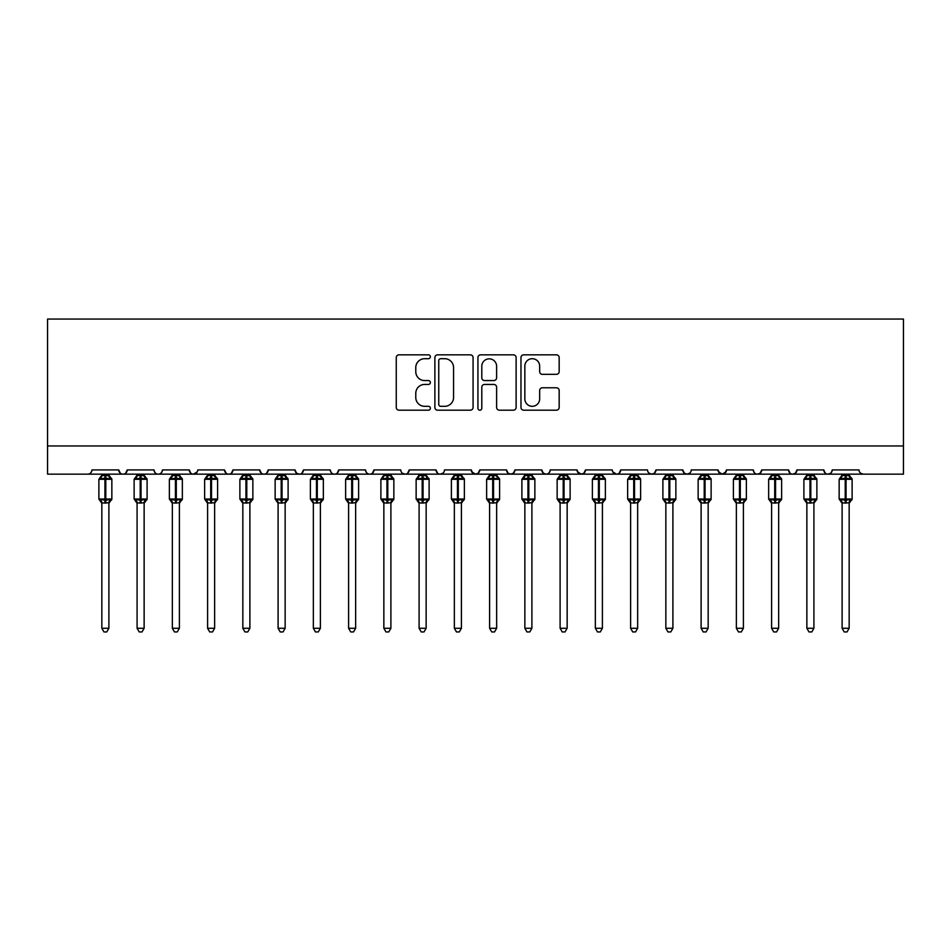 <?xml version="1.0" encoding="UTF-8"?>
<svg xmlns="http://www.w3.org/2000/svg" width="951" height="951" viewBox="0 0 951 951"><rect width="100%" height="100%" fill="white"/><g stroke="black" fill="none" stroke-linecap="round" stroke-linejoin="round"><path stroke-width="1.43" d="M430.375 356.768A1.938 1.938 0 0 0 428.437 354.83L399.028 354.83A2.77 2.77 0 0 0 396.258 357.6L396.258 407.42A2.77 2.77 0 0 0 399.028 410.19L428.437 410.19A1.938 1.938 0 0 0 430.375 408.252A1.938 1.938 0 0 0 428.437 406.315L424.633 406.315A8.856 8.856 0 0 1 415.777 397.459L415.777 393.298A8.856 8.856 0 0 1 424.633 384.442L428.437 384.442A1.938 1.938 0 0 0 430.375 382.504A1.938 1.938 0 0 0 428.437 380.566L424.633 380.566A8.856 8.856 0 0 1 415.777 371.71L415.777 367.561A8.856 8.856 0 0 1 424.633 358.705L428.437 358.705A1.938 1.938 0 0 0 430.375 356.768M556.394 374.337A2.77 2.77 0 0 0 559.164 371.568L559.164 357.6A2.77 2.77 0 0 0 556.394 354.83L523.739 354.83A2.77 2.77 0 0 0 520.97 357.6L520.97 407.42A2.77 2.77 0 0 0 523.739 410.19L556.394 410.19A2.77 2.77 0 0 0 559.164 407.42L559.164 390.54A2.77 2.77 0 0 0 556.394 387.77L542.415 387.77A2.77 2.77 0 0 0 539.657 390.54L539.657 398.909A7.406 7.406 0 0 1 532.251 406.315A7.406 7.406 0 0 1 524.845 398.909L524.845 366.111A7.406 7.406 0 0 1 532.251 358.705A7.406 7.406 0 0 1 539.657 366.111L539.657 371.568A2.77 2.77 0 0 0 542.415 374.337L556.394 374.337M47.55 445.96L903.45 445.96L903.45 319.06L47.55 319.06L47.55 474.157L87.742 474.157C89.976 474.24 91.391 472.825 91.962 469.925L118.756 469.925L120.302 473.206M473.075 357.6A2.77 2.77 0 0 0 470.305 354.83L437.65 354.83A2.77 2.77 0 0 0 434.88 357.6L434.88 407.42A2.77 2.77 0 0 0 437.65 410.19L470.305 410.19A2.77 2.77 0 0 0 473.075 407.42L473.075 357.6M480.695 354.83L513.35 354.83A2.77 2.77 0 0 1 516.12 357.6L516.12 407.42A2.77 2.77 0 0 1 513.35 410.19L499.37 410.19A2.77 2.77 0 0 1 496.612 407.42L496.612 387.212A2.77 2.77 0 0 0 493.842 384.442L484.57 384.442A2.77 2.77 0 0 0 481.8 387.212L481.8 408.252A1.938 1.938 0 0 1 479.863 410.19A1.938 1.938 0 0 1 477.925 408.252L477.925 357.6A2.77 2.77 0 0 1 480.695 354.83M87.742 474.157C89.976 474.24 91.391 472.825 91.962 469.925A4.232 4.232 0 0 1 87.742 474.157L122.988 474.157C120.741 474.24 119.339 472.825 118.756 469.925A4.232 4.232 0 0 0 122.988 474.157A4.232 4.232 0 0 0 127.22 469.925L154.014 469.925A4.232 4.232 0 0 0 158.235 474.157A4.232 4.232 0 0 0 162.466 469.925L189.261 469.925A4.232 4.232 0 0 0 193.493 474.157A4.232 4.232 0 0 0 197.725 469.925L224.507 469.925A4.232 4.232 0 0 0 228.739 474.157A4.232 4.232 0 0 0 232.971 469.925L259.766 469.925A4.232 4.232 0 0 0 263.998 474.157A4.232 4.232 0 0 0 268.218 469.925L295.012 469.925A4.232 4.232 0 0 0 299.244 474.157A4.232 4.232 0 0 0 303.476 469.925L330.27 469.925A4.232 4.232 0 0 0 334.49 474.157A4.232 4.232 0 0 0 338.722 469.925L365.517 469.925A4.232 4.232 0 0 0 369.749 474.157A4.232 4.232 0 0 0 373.981 469.925L400.763 469.925A4.232 4.232 0 0 0 404.995 474.157A4.232 4.232 0 0 0 409.227 469.925L436.022 469.925A4.232 4.232 0 0 0 440.254 474.157A4.232 4.232 0 0 0 444.474 469.925L471.268 469.925A4.232 4.232 0 0 0 475.5 474.157A4.232 4.232 0 0 0 479.732 469.925L506.526 469.925A4.232 4.232 0 0 0 510.746 474.157A4.232 4.232 0 0 0 514.978 469.925L541.773 469.925A4.232 4.232 0 0 0 546.005 474.157A4.232 4.232 0 0 0 550.237 469.925L577.019 469.925A4.232 4.232 0 0 0 581.251 474.157A4.232 4.232 0 0 0 585.483 469.925L612.278 469.925A4.232 4.232 0 0 0 616.51 474.157A4.232 4.232 0 0 0 620.73 469.925L647.524 469.925A4.232 4.232 0 0 0 651.756 474.157A4.232 4.232 0 0 0 655.988 469.925L682.782 469.925A4.232 4.232 0 0 0 687.002 474.157A4.232 4.232 0 0 0 691.234 469.925L718.029 469.925A4.232 4.232 0 0 0 722.261 474.157A4.232 4.232 0 0 0 726.493 469.925L753.275 469.925A4.232 4.232 0 0 0 757.507 474.157A4.232 4.232 0 0 0 761.739 469.925L788.534 469.925A4.232 4.232 0 0 0 792.765 474.157A4.232 4.232 0 0 0 796.986 469.925L823.78 469.925A4.232 4.232 0 0 0 828.012 474.157A4.232 4.232 0 0 0 832.244 469.925L859.038 469.925A4.232 4.232 0 0 0 863.258 474.157L860.536 473.17M832.244 469.925L831.459 472.385M125.675 473.206L127.22 469.925C126.638 472.825 125.235 474.24 122.988 474.157L828.012 474.157C825.765 474.24 824.362 472.825 823.78 469.925L825.325 473.206M796.986 469.925L795.44 473.206M795.488 473.17L792.765 474.157C790.519 474.24 789.104 472.825 788.534 469.925L790.079 473.206M761.739 469.925L760.194 473.206L757.507 474.157C755.26 474.24 753.858 472.825 753.275 469.925L754.072 472.385M726.493 469.925L724.947 473.206M718.029 469.925L719.574 473.206M682.782 469.925L684.328 473.206L687.002 474.157L689.737 473.17M655.988 469.925L654.443 473.206L651.756 474.157L649.034 473.17M612.729 471.839L616.51 474.157C618.744 474.24 620.159 472.825 620.73 469.925L619.184 473.206M585.483 469.925L583.938 473.206M577.019 469.925L578.565 473.206M541.773 469.925L543.318 473.206M514.978 469.925L513.433 473.206M506.526 469.925L508.072 473.206M479.732 469.925L478.187 473.206M471.268 469.925L472.813 473.206M442.976 473.17L440.254 474.157C438.007 474.24 436.592 472.825 436.022 469.925L437.567 473.206M402.273 473.17L404.995 474.157C407.242 474.24 408.657 472.825 409.227 469.925L407.682 473.206M365.517 469.925C366.087 472.825 367.502 474.24 369.749 474.157C371.996 474.24 373.398 472.825 373.981 469.925L372.435 473.206M330.27 469.925C330.841 472.825 332.256 474.24 334.49 474.157C336.737 474.24 338.152 472.825 338.722 469.925L337.177 473.206M295.012 469.925L296.557 473.206L299.244 474.157C301.491 474.24 302.894 472.825 303.476 469.925L301.931 473.206M261.311 473.206L259.766 469.925C260.336 472.825 261.751 474.24 263.998 474.157C266.232 474.24 267.647 472.825 268.218 469.925L266.672 473.206M226.053 473.206L224.507 469.925C225.09 472.825 226.493 474.24 228.739 474.157C230.986 474.24 232.401 472.825 232.971 469.925L231.426 473.206M197.261 471.839L193.493 474.157C191.246 474.24 189.831 472.825 189.261 469.925L190.806 473.206M903.45 445.96L903.45 474.157L828.012 474.157L830.734 473.17M154.014 469.925C154.585 472.825 156 474.24 158.235 474.157C160.481 474.24 161.896 472.825 162.466 469.925M471.732 471.839L475.5 474.157L478.222 473.17M508.024 473.17L510.746 474.157L513.481 473.17M543.283 473.17L546.005 474.157C548.251 474.24 549.654 472.825 550.237 469.925M577.483 471.839L581.251 474.157L583.973 473.17M718.481 471.839L722.261 474.157L726.029 471.839M440.693 358.705A1.938 1.938 0 0 0 438.756 360.643L438.756 404.377A1.938 1.938 0 0 0 440.693 406.315L444.699 406.315A8.856 8.856 0 0 0 453.568 397.459L453.568 367.561A8.856 8.856 0 0 0 444.699 358.705L440.693 358.705M496.612 366.242A7.406 7.406 0 0 0 489.206 358.836A7.406 7.406 0 0 0 481.8 366.242L481.8 377.797A2.77 2.77 0 0 0 484.57 380.566L493.842 380.566A2.77 2.77 0 0 0 496.612 377.797L496.612 366.242M101.84 628.278L108.889 628.278L106.774 631.94L103.956 631.94L101.84 628.278L101.84 502.817A3.103 2.96 180 0 0 100.212 500.226L100.818 499.323L104.943 500.321L104.943 499.049L105.787 499.049L105.787 478.044L109.912 479.031L110.922 477.984A1.415 1.415 0 0 1 111.849 479.304L98.88 479.304L98.88 499.049L104.943 499.049L104.943 478.044L100.818 479.031L100.212 478.127A3.103 2.96 -0 0 0 101.84 475.524L108.889 475.666L108.889 474.157M108.889 628.278L108.889 502.687L104.943 503.103L104.943 500.321L105.787 500.321L105.787 499.049L111.849 499.049A1.415 1.415 0 0 1 110.922 500.369L108.889 503.281M108.889 502.829L108.889 502.817A3.103 2.96 180 0 1 110.518 500.226L110.922 500.369M104.943 503.103L101.84 502.817M101.84 474.157L101.84 475.536M108.889 475.524L108.889 475.524A3.103 2.96 -0 0 0 110.518 478.127M105.787 503.103L105.787 500.321L109.912 499.323L110.518 500.226M100.818 479.031L101.234 477.83M109.912 479.031L108.889 475.666M108.889 502.687L109.912 499.323M101.84 502.687L100.818 499.323M137.087 628.278L144.136 628.278L142.02 631.94L139.203 631.94L137.087 628.278L137.087 502.817A3.103 2.96 180 0 0 135.458 500.226L136.064 499.323L140.189 500.321L140.189 499.049L141.033 499.049L141.033 478.044L145.158 479.031L146.169 477.984A1.415 1.415 0 0 1 147.096 479.304L134.127 479.304L134.127 499.049L140.189 499.049L140.189 478.044L136.064 479.031L135.458 478.127A3.103 2.96 -0 0 0 137.087 475.524L144.136 475.666L144.136 474.157M144.136 628.278L144.136 502.687L140.189 503.103L140.189 500.321L141.033 500.321L141.033 499.049L147.096 499.049A1.415 1.415 0 0 1 146.169 500.369L144.136 503.281M144.136 502.829L144.136 502.817A3.103 2.96 180 0 1 145.765 500.226L146.169 500.369M140.189 503.103L137.087 502.817M137.087 474.157L137.087 475.536M144.136 475.524L144.136 475.524A3.103 2.96 -0 0 0 145.765 478.127M141.033 503.103L141.033 500.321L145.158 499.323L145.765 500.226M136.064 479.031L136.48 477.83M145.158 479.031L144.136 475.666M144.136 502.687L145.158 499.323M137.087 502.687L136.064 499.323M172.345 628.278L179.394 628.278L177.278 631.94L174.461 631.94L172.345 628.278L172.345 502.817A3.103 2.96 180 0 0 170.704 500.226L171.311 499.323L175.436 500.321L175.436 499.049L176.292 499.049L176.292 478.044L180.417 479.031L181.427 477.984A1.415 1.415 0 0 1 182.354 479.304L169.373 479.304L169.373 499.049L175.436 499.049L175.436 478.044L171.311 479.031L170.704 478.127A3.103 2.96 -0 0 0 172.345 475.524L179.394 475.666L179.394 474.157M179.394 628.278L179.394 502.687L175.436 503.103L175.436 500.321L176.292 500.321L176.292 499.049L182.354 499.049A1.415 1.415 0 0 1 181.427 500.369L179.394 503.281M179.394 502.829L179.394 502.817A3.103 2.96 180 0 1 181.023 500.226L181.427 500.369M175.436 503.103L172.345 502.817M172.345 474.157L172.345 475.536M179.394 475.524L179.394 475.524A3.103 2.96 -0 0 0 181.023 478.127M176.292 503.103L176.292 500.321L180.417 499.323L181.023 500.226M171.311 479.031L171.727 477.83M180.417 479.031L179.394 475.666M179.394 502.687L180.417 499.323M172.333 502.687L171.311 499.323M207.591 628.278L214.641 628.278L212.525 631.94L209.707 631.94L207.591 628.278L207.591 502.817A3.103 2.96 180 0 0 205.963 500.226L206.569 499.323L210.694 500.321L210.694 499.049L211.538 499.049L211.538 478.044L215.663 479.031L216.673 477.984A1.415 1.415 0 0 1 217.601 479.304L204.631 479.304L204.631 499.049L210.694 499.049L210.694 478.044L206.569 479.031L205.963 478.127A3.103 2.96 -0 0 0 207.591 475.524L214.641 475.666L214.641 474.157M214.641 628.278L214.641 502.687L210.694 503.103L210.694 500.321L211.538 500.321L211.538 499.049L217.601 499.049A1.415 1.415 0 0 1 216.673 500.369L214.641 503.281M214.641 502.829L214.641 502.817A3.103 2.96 180 0 1 216.269 500.226L216.673 500.369M210.694 503.103L207.591 502.817M207.591 474.157L207.591 475.536M214.641 475.524L214.641 475.524A3.103 2.96 -0 0 0 216.269 478.127M211.538 503.103L211.538 500.321L215.663 499.323L216.269 500.226M206.569 479.031L206.985 477.83M215.663 479.031L214.641 475.666M214.641 502.687L215.663 499.323M207.591 502.687L206.569 499.323M242.838 628.278L249.887 628.278L247.771 631.94L244.954 631.94L242.838 628.278L242.838 502.817A3.103 2.96 180 0 0 241.209 500.226L241.816 499.323L245.94 500.321L245.94 499.049L246.784 499.049L246.784 478.044L250.909 479.031L251.932 477.984A1.415 1.415 0 0 1 252.859 479.304L239.878 479.304L239.878 499.049L245.94 499.049L245.94 478.044L241.816 479.031L241.209 478.127A3.103 2.96 -0 0 0 242.838 475.524L249.899 475.666L249.887 474.157M249.887 628.278L249.899 502.687L245.94 503.103L245.94 500.321L246.784 500.321L246.784 499.049L252.859 499.049A1.415 1.415 0 0 1 251.932 500.369L249.887 503.281M249.887 502.829L249.887 502.817A3.103 2.96 180 0 1 251.516 500.226L251.932 500.369M245.94 503.103L242.838 502.817M242.838 474.157L242.838 475.536M249.887 475.524L249.887 475.524A3.103 2.96 -0 0 0 251.516 478.127M246.784 503.103L246.784 500.321L250.909 499.323L251.516 500.226M241.816 479.031L242.232 477.83M250.909 479.031L249.899 475.666M249.899 502.687L250.909 499.323M242.838 502.687L241.816 499.323M278.096 628.278L285.145 628.278L283.029 631.94L280.212 631.94L278.096 628.278L278.096 502.817A3.103 2.96 180 0 0 276.468 500.226L277.074 499.323L281.199 500.321L281.199 499.049L282.043 499.049L282.043 478.044L286.168 479.031L287.178 477.984A1.415 1.415 0 0 1 288.105 479.304L275.136 479.304L275.136 499.049L281.199 499.049L281.199 478.044L277.074 479.031L276.468 478.127A3.103 2.96 -0 0 0 278.096 475.524L285.145 475.666L285.145 474.157M285.145 628.278L285.145 502.687L281.199 503.103L281.199 500.321L282.043 500.321L282.043 499.049L288.105 499.049A1.415 1.415 0 0 1 287.178 500.369L285.145 503.281M285.145 502.829L285.145 502.817A3.103 2.96 180 0 1 286.774 500.226L287.178 500.369M281.199 503.103L278.096 502.817M278.096 474.157L278.096 475.536M285.145 475.524L285.145 475.524A3.103 2.96 -0 0 0 286.774 478.127M282.043 503.103L282.043 500.321L286.168 499.323L286.774 500.226M277.074 479.031L277.49 477.83M286.168 479.031L285.145 475.666M285.145 502.687L286.168 499.323M278.096 502.687L277.074 499.323M313.343 628.278L320.392 628.278L318.276 631.94L315.459 631.94L313.343 628.278L313.343 502.817A3.103 2.96 180 0 0 311.714 500.226L312.32 499.323L316.445 500.321L316.445 499.049L317.289 499.049L317.289 478.044L321.414 479.031L322.425 477.984A1.415 1.415 0 0 1 323.352 479.304L310.383 479.304L310.383 499.049L316.445 499.049L316.445 478.044L312.32 479.031L311.714 478.127A3.103 2.96 -0 0 0 313.343 475.524L320.392 475.666L320.392 474.157M320.392 628.278L320.392 502.687L316.445 503.103L316.445 500.321L317.289 500.321L317.289 499.049L323.352 499.049A1.415 1.415 0 0 1 322.425 500.369L320.392 503.281M320.392 502.829L320.392 502.817A3.103 2.96 180 0 1 322.02 500.226L322.425 500.369M316.445 503.103L313.343 502.817M313.343 474.157L313.343 475.536M320.392 475.524L320.392 475.524A3.103 2.96 -0 0 0 322.02 478.127M317.289 503.103L317.289 500.321L321.414 499.323L322.02 500.226M312.32 479.031L312.736 477.83M321.414 479.031L320.392 475.666M320.392 502.687L321.414 499.323M313.343 502.687L312.32 499.323M348.601 628.278L355.65 628.278L353.534 631.94L350.717 631.94L348.601 628.278L348.601 502.817A3.103 2.96 180 0 0 346.972 500.226L347.567 499.323L351.704 500.321L351.704 499.049L352.548 499.049L352.548 478.044L356.673 479.031L357.683 477.984A1.415 1.415 0 0 1 358.61 479.304L345.629 479.304L345.629 499.049L351.704 499.049L351.704 478.044L347.567 479.031L346.972 478.127A3.103 2.96 -0 0 0 348.601 475.524L355.65 475.666L355.65 474.157M355.65 628.278L355.65 502.687L351.704 503.103L351.704 500.321L352.548 500.321L352.548 499.049L358.61 499.049A1.415 1.415 0 0 1 357.683 500.369L355.65 503.281M355.65 502.829L355.65 502.817A3.103 2.96 180 0 1 357.279 500.226L357.683 500.369M351.704 503.103L348.601 502.817M348.601 474.157L348.601 475.536M355.65 475.524L355.65 475.524A3.103 2.96 -0 0 0 357.279 478.127M352.548 503.103L352.548 500.321L356.673 499.323L357.279 500.226M347.567 479.031L347.983 477.83M356.673 479.031L355.65 475.666M355.65 502.687L356.673 499.323M348.589 502.687L347.567 499.323M383.847 628.278L390.897 628.278L388.781 631.94L385.963 631.94L383.847 628.278L383.847 502.817A3.103 2.96 180 0 0 382.219 500.226L382.825 499.323L386.95 500.321L386.95 499.049L387.794 499.049L387.794 478.044L391.919 479.031L392.929 477.984A1.415 1.415 0 0 1 393.857 479.304L380.887 479.304L380.887 499.049L386.95 499.049L386.95 478.044L382.825 479.031L382.219 478.127A3.103 2.96 -0 0 0 383.847 475.524L390.897 475.666L390.897 474.157M390.897 628.278L390.897 502.687L386.95 503.103L386.95 500.321L387.794 500.321L387.794 499.049L393.857 499.049A1.415 1.415 0 0 1 392.929 500.369L390.897 503.281M390.897 502.829L390.897 502.817A3.103 2.96 180 0 1 392.525 500.226L392.929 500.369M386.95 503.103L383.847 502.817M383.847 474.157L383.847 475.536M390.897 475.524L390.897 475.524A3.103 2.96 -0 0 0 392.525 478.127M387.794 503.103L387.794 500.321L391.919 499.323L392.525 500.226M382.825 479.031L383.241 477.83M391.919 479.031L390.897 475.666M390.897 502.687L391.919 499.323M383.847 502.687L382.825 499.323M419.094 628.278L426.143 628.278L424.027 631.94L421.21 631.94L419.094 628.278L419.094 502.817A3.103 2.96 180 0 0 417.465 500.226L418.071 499.323L422.196 500.321L422.196 499.049L423.04 499.049L423.04 478.044L427.165 479.031L428.188 477.984A1.415 1.415 0 0 1 429.115 479.304L416.134 479.304L416.134 499.049L422.196 499.049L422.196 478.044L418.071 479.031L417.465 478.127A3.103 2.96 -0 0 0 419.094 475.524L426.155 475.666L426.143 474.157M426.143 628.278L426.155 502.687L422.196 503.103L422.196 500.321L423.04 500.321L423.04 499.049L429.115 499.049A1.415 1.415 0 0 1 428.188 500.369L426.143 503.281M426.143 502.829L426.143 502.817A3.103 2.96 180 0 1 427.772 500.226L428.188 500.369M422.196 503.103L419.094 502.817M419.094 474.157L419.094 475.536M426.143 475.524L426.143 475.524A3.103 2.96 -0 0 0 427.772 478.127M423.04 503.103L423.04 500.321L427.165 499.323L427.772 500.226M418.071 479.031L418.488 477.83M427.165 479.031L426.155 475.666M426.155 502.687L427.165 499.323M419.094 502.687L418.071 499.323M454.352 628.278L461.401 628.278L459.285 631.94L456.468 631.94L454.352 628.278L454.352 502.817A3.103 2.96 180 0 0 452.724 500.226L453.33 499.323L457.455 500.321L457.455 499.049L458.299 499.049L458.299 478.044L462.424 479.031L463.434 477.984A1.415 1.415 0 0 1 464.361 479.304L451.392 479.304L451.392 499.049L457.455 499.049L457.455 478.044L453.33 479.031L452.724 478.127A3.103 2.96 -0 0 0 454.352 475.524L461.401 475.666L461.401 474.157M461.401 628.278L461.401 502.687L457.455 503.103L457.455 500.321L458.299 500.321L458.299 499.049L464.361 499.049A1.415 1.415 0 0 1 463.434 500.369L461.401 503.281M461.401 502.829L461.401 502.817A3.103 2.96 180 0 1 463.03 500.226L463.434 500.369M457.455 503.103L454.352 502.817M454.352 474.157L454.352 475.536M461.401 475.524L461.401 475.524A3.103 2.96 -0 0 0 463.03 478.127M458.299 503.103L458.299 500.321L462.424 499.323L463.03 500.226M453.33 479.031L453.746 477.83M462.424 479.031L461.401 475.666M461.401 502.687L462.424 499.323M454.352 502.687L453.33 499.323M489.599 628.278L496.648 628.278L494.532 631.94L491.715 631.94L489.599 628.278L489.599 502.817A3.103 2.96 180 0 0 487.97 500.226L488.576 499.323L492.701 500.321L492.701 499.049L493.545 499.049L493.545 478.044L497.67 479.031L498.681 477.984A1.415 1.415 0 0 1 499.608 479.304L486.639 479.304L486.639 499.049L492.701 499.049L492.701 478.044L488.576 479.031L487.97 478.127A3.103 2.96 -0 0 0 489.599 475.524L496.648 475.666L496.648 474.157M496.648 628.278L496.648 502.687L492.701 503.103L492.701 500.321L493.545 500.321L493.545 499.049L499.608 499.049A1.415 1.415 0 0 1 498.681 500.369L496.648 503.281M496.648 502.829L496.648 502.817A3.103 2.96 180 0 1 498.276 500.226L498.681 500.369M492.701 503.103L489.599 502.817M489.599 474.157L489.599 475.536M496.648 475.524L496.648 475.524A3.103 2.96 -0 0 0 498.276 478.127M493.545 503.103L493.545 500.321L497.67 499.323L498.276 500.226M488.576 479.031L488.992 477.83M497.67 479.031L496.648 475.666M496.648 502.687L497.67 499.323M489.599 502.687L488.576 499.323M524.857 628.278L531.906 628.278L529.79 631.94L526.973 631.94L524.857 628.278L524.857 502.817A3.103 2.96 180 0 0 523.228 500.226L523.835 499.323L527.96 500.321L527.96 499.049L528.804 499.049L528.804 478.044L532.929 479.031L533.939 477.984A1.415 1.415 0 0 1 534.866 479.304L521.885 479.304L521.885 499.049L527.96 499.049L527.96 478.044L523.835 479.031L523.228 478.127A3.103 2.96 -0 0 0 524.857 475.524L531.906 475.666L531.906 474.157M531.906 628.278L531.906 502.687L527.96 503.103L527.96 500.321L528.804 500.321L528.804 499.049L534.866 499.049A1.415 1.415 0 0 1 533.939 500.369L531.906 503.281M531.906 502.829L531.906 502.817A3.103 2.96 180 0 1 533.535 500.226L533.939 500.369M527.96 503.103L524.857 502.817M524.857 474.157L524.857 475.536M531.906 475.524L531.906 475.524A3.103 2.96 -0 0 0 533.535 478.127M528.804 503.103L528.804 500.321L532.929 499.323L533.535 500.226M523.835 479.031L524.239 477.83M532.929 479.031L531.906 475.666M531.906 502.687L532.929 499.323M524.845 502.687L523.835 499.323M560.103 628.278L567.153 628.278L565.037 631.94L562.219 631.94L560.103 628.278L560.103 502.817A3.103 2.96 180 0 0 558.475 500.226L559.081 499.323L563.206 500.321L563.206 499.049L564.05 499.049L564.05 478.044L568.175 479.031L569.185 477.984A1.415 1.415 0 0 1 570.113 479.304L557.143 479.304L557.143 499.049L563.206 499.049L563.206 478.044L559.081 479.031L558.475 478.127A3.103 2.96 -0 0 0 560.103 475.524L567.153 475.666L567.153 474.157M567.153 628.278L567.153 502.687L563.206 503.103L563.206 500.321L564.05 500.321L564.05 499.049L570.113 499.049A1.415 1.415 0 0 1 569.185 500.369L567.153 503.281M567.153 502.829L567.153 502.817A3.103 2.96 180 0 1 568.781 500.226L569.185 500.369M563.206 503.103L560.103 502.817M560.103 474.157L560.103 475.536M567.153 475.524L567.153 475.524A3.103 2.96 -0 0 0 568.781 478.127M564.05 503.103L564.05 500.321L568.175 499.323L568.781 500.226M559.081 479.031L559.497 477.83M568.175 479.031L567.153 475.666M567.153 502.687L568.175 499.323M560.103 502.687L559.081 499.323M595.35 628.278L602.399 628.278L600.283 631.94L597.466 631.94L595.35 628.278L595.35 502.817A3.103 2.96 180 0 0 593.721 500.226L594.327 499.323L598.452 500.321L598.452 499.049L599.296 499.049L599.296 478.044L603.433 479.031L604.444 477.984A1.415 1.415 0 0 1 605.371 479.304L592.39 479.304L592.39 499.049L598.452 499.049L598.452 478.044L594.327 479.031L593.721 478.127A3.103 2.96 -0 0 0 595.35 475.524L602.411 475.666L602.399 474.157M602.399 628.278L602.411 502.687L598.452 503.103L598.452 500.321L599.296 500.321L599.296 499.049L605.371 499.049A1.415 1.415 0 0 1 604.444 500.369L602.399 503.281M602.399 502.829L602.399 502.817A3.103 2.96 180 0 1 604.028 500.226L604.444 500.369M598.452 503.103L595.35 502.817M595.35 474.157L595.35 475.536M602.399 475.524L602.399 475.524A3.103 2.96 -0 0 0 604.028 478.127M599.296 503.103L599.296 500.321L603.433 499.323L604.028 500.226M594.327 479.031L594.744 477.83M603.433 479.031L602.411 475.666M602.411 502.687L603.433 499.323M595.35 502.687L594.327 499.323M630.608 628.278L637.657 628.278L635.541 631.94L632.724 631.94L630.608 628.278L630.608 502.817A3.103 2.96 180 0 0 628.98 500.226L629.586 499.323L633.711 500.321L633.711 499.049L634.555 499.049L634.555 478.044L638.68 479.031L639.69 477.984A1.415 1.415 0 0 1 640.617 479.304L627.648 479.304L627.648 499.049L633.711 499.049L633.711 478.044L629.586 479.031L628.98 478.127A3.103 2.96 -0 0 0 630.608 475.524L637.657 475.666L637.657 474.157M637.657 628.278L637.657 502.687L633.711 503.103L633.711 500.321L634.555 500.321L634.555 499.049L640.617 499.049A1.415 1.415 0 0 1 639.69 500.369L637.657 503.281M637.657 502.829L637.657 502.817A3.103 2.96 180 0 1 639.286 500.226L639.69 500.369M633.711 503.103L630.608 502.817M630.608 474.157L630.608 475.536M637.657 475.524L637.657 475.524A3.103 2.96 -0 0 0 639.286 478.127M634.555 503.103L634.555 500.321L638.68 499.323L639.286 500.226M629.586 479.031L630.002 477.83M638.68 479.031L637.657 475.666M637.657 502.687L638.68 499.323M630.608 502.687L629.586 499.323M665.855 628.278L672.904 628.278L670.788 631.94L667.971 631.94L665.855 628.278L665.855 502.817A3.103 2.96 180 0 0 664.226 500.226L664.832 499.323L668.957 500.321L668.957 499.049L669.801 499.049L669.801 478.044L673.926 479.031L674.948 477.984A1.415 1.415 0 0 1 675.864 479.304L662.895 479.304L662.895 499.049L668.957 499.049L668.957 478.044L664.832 479.031L664.226 478.127A3.103 2.96 -0 0 0 665.855 475.524L672.904 475.666L672.904 474.157M672.904 628.278L672.904 502.687L668.957 503.103L668.957 500.321L669.801 500.321L669.801 499.049L675.864 499.049A1.415 1.415 0 0 1 674.948 500.369L672.904 503.281M672.904 502.829L672.904 502.817A3.103 2.96 180 0 1 674.532 500.226L674.948 500.369M668.957 503.103L665.855 502.817M665.855 474.157L665.855 475.536M672.904 475.524L672.904 475.524A3.103 2.96 -0 0 0 674.532 478.127M669.801 503.103L669.801 500.321L673.926 499.323L674.532 500.226M664.832 479.031L665.248 477.83M673.926 479.031L672.904 475.666M672.904 502.687L673.926 499.323M665.855 502.687L664.832 499.323M701.113 628.278L708.162 628.278L706.046 631.94L703.229 631.94L701.113 628.278L701.113 502.817A3.103 2.96 180 0 0 699.484 500.226L700.091 499.323L704.215 500.321L704.215 499.049L705.06 499.049L705.06 478.044L709.184 479.031L710.195 477.984A1.415 1.415 0 0 1 711.122 479.304L698.141 479.304L698.141 499.049L704.215 499.049L704.215 478.044L700.091 479.031L699.484 478.127A3.103 2.96 -0 0 0 701.113 475.524L708.162 475.666L708.162 474.157M708.162 628.278L708.162 502.687L704.215 503.103L704.215 500.321L705.06 500.321L705.06 499.049L711.122 499.049A1.415 1.415 0 0 1 710.195 500.369L708.162 503.281M708.162 502.829L708.162 502.817A3.103 2.96 180 0 1 709.791 500.226L710.195 500.369M704.215 503.103L701.113 502.817M701.113 474.157L701.113 475.536M708.162 475.524L708.162 475.524A3.103 2.96 -0 0 0 709.791 478.127M705.06 503.103L705.06 500.321L709.184 499.323L709.791 500.226M700.091 479.031L700.495 477.83M709.184 479.031L708.162 475.666M708.162 502.687L709.184 499.323M701.101 502.687L700.091 499.323M736.359 628.278L743.409 628.278L741.293 631.94L738.475 631.94L736.359 628.278L736.359 502.817A3.103 2.96 180 0 0 734.731 500.226L735.337 499.323L739.462 500.321L739.462 499.049L740.306 499.049L740.306 478.044L744.431 479.031L745.441 477.984A1.415 1.415 0 0 1 746.369 479.304L733.399 479.304L733.399 499.049L739.462 499.049L739.462 478.044L735.337 479.031L734.731 478.127A3.103 2.96 -0 0 0 736.359 475.524L743.409 475.666L743.409 474.157M743.409 628.278L743.409 502.687L739.462 503.103L739.462 500.321L740.306 500.321L740.306 499.049L746.369 499.049A1.415 1.415 0 0 1 745.441 500.369L743.409 503.281M743.409 502.829L743.409 502.817A3.103 2.96 180 0 1 745.037 500.226L745.441 500.369M739.462 503.103L736.359 502.817M736.359 474.157L736.359 475.536M743.409 475.524L743.409 475.524A3.103 2.96 -0 0 0 745.037 478.127M740.306 503.103L740.306 500.321L744.431 499.323L745.037 500.226M735.337 479.031L735.753 477.83M744.431 479.031L743.409 475.666M743.409 502.687L744.431 499.323M736.359 502.687L735.337 499.323M771.606 628.278L778.655 628.278L776.539 631.94L773.722 631.94L771.606 628.278L771.606 502.817A3.103 2.96 180 0 0 769.977 500.226L770.583 499.323L774.708 500.321L774.708 499.049L775.564 499.049L775.564 478.044L779.689 479.031L780.7 477.984A1.415 1.415 0 0 1 781.627 479.304L768.646 479.304L768.646 499.049L774.708 499.049L774.708 478.044L770.583 479.031L769.977 478.127A3.103 2.96 -0 0 0 771.606 475.524L778.667 475.666L778.655 474.157M778.655 628.278L778.667 502.687L774.708 503.103L774.708 500.321L775.564 500.321L775.564 499.049L781.627 499.049A1.415 1.415 0 0 1 780.7 500.369L778.655 503.281M778.655 502.829L778.655 502.817A3.103 2.96 180 0 1 780.295 500.226L780.7 500.369M774.708 503.103L771.606 502.817M771.606 474.157L771.606 475.536M778.655 475.524L778.655 475.524A3.103 2.96 -0 0 0 780.295 478.127M775.564 503.103L775.564 500.321L779.689 499.323L780.295 500.226M770.583 479.031L770.999 477.83M779.689 479.031L778.667 475.666M778.667 502.687L779.689 499.323M771.606 502.687L770.583 499.323M806.864 628.278L813.913 628.278L811.797 631.94L808.98 631.94L806.864 628.278L806.864 502.817A3.103 2.96 180 0 0 805.235 500.226L805.842 499.323L809.967 500.321L809.967 499.049L810.811 499.049L810.811 478.044L814.936 479.031L815.946 477.984A1.415 1.415 0 0 1 816.873 479.304L803.904 479.304L803.904 499.049L809.967 499.049L809.967 478.044L805.842 479.031L805.235 478.127A3.103 2.96 -0 0 0 806.864 475.524L813.913 475.666L813.913 474.157M813.913 628.278L813.913 502.687L809.967 503.103L809.967 500.321L810.811 500.321L810.811 499.049L816.873 499.049A1.415 1.415 0 0 1 815.946 500.369L813.913 503.281M813.913 502.829L813.913 502.817A3.103 2.96 180 0 1 815.542 500.226L815.946 500.369M809.967 503.103L806.864 502.817M806.864 474.157L806.864 475.536M813.913 475.524L813.913 475.524A3.103 2.96 -0 0 0 815.542 478.127M810.811 503.103L810.811 500.321L814.936 499.323L815.542 500.226M805.842 479.031L806.258 477.83M814.936 479.031L813.913 475.666M813.913 502.687L814.936 499.323M806.864 502.687L805.842 499.323M842.111 628.278L849.16 628.278L847.044 631.94L844.226 631.94L842.111 628.278L842.111 502.817A3.103 2.96 180 0 0 840.482 500.226L841.088 499.323L845.213 500.321L845.213 499.049L846.057 499.049L846.057 478.044L850.182 479.031L851.204 477.984A1.415 1.415 0 0 1 852.12 479.304L839.151 479.304L839.151 499.049L845.213 499.049L845.213 478.044L841.088 479.031L840.482 478.127A3.103 2.96 -0 0 0 842.111 475.524L849.16 475.666L849.16 474.157M849.16 628.278L849.16 502.687L845.213 503.103L845.213 500.321L846.057 500.321L846.057 499.049L852.12 499.049A1.415 1.415 0 0 1 851.204 500.369L849.16 503.281M849.16 502.829L849.16 502.817A3.103 2.96 180 0 1 850.788 500.226L851.204 500.369M845.213 503.103L842.111 502.817M842.111 474.157L842.111 475.536M849.16 475.524L849.16 475.524A3.103 2.96 -0 0 0 850.788 478.127M846.057 503.103L846.057 500.321L850.182 499.323L850.788 500.226M841.088 479.031L841.504 477.83M850.182 479.031L849.16 475.666M849.16 502.687L850.182 499.323M842.111 502.687L841.088 499.323M105.787 475.25L105.787 478.044L104.943 478.044L104.943 475.25M141.033 475.25L141.033 478.044L140.189 478.044L140.189 475.25M176.292 475.25L176.292 478.044L175.436 478.044L175.436 475.25M211.538 475.25L211.538 478.044L210.694 478.044L210.694 475.25M246.784 475.25L246.784 478.044L245.94 478.044L245.94 475.25M282.043 475.25L282.043 478.044L281.199 478.044L281.199 475.25M317.289 475.25L317.289 478.044L316.445 478.044L316.445 475.25M352.548 475.25L352.548 478.044L351.704 478.044L351.704 475.25M387.794 475.25L387.794 478.044L386.95 478.044L386.95 475.25M423.04 475.25L423.04 478.044L422.196 478.044L422.196 475.25M458.299 475.25L458.299 478.044L457.455 478.044L457.455 475.25M493.545 475.25L493.545 478.044L492.701 478.044L492.701 475.25M528.804 475.25L528.804 478.044L527.96 478.044L527.96 475.25M564.05 475.25L564.05 478.044L563.206 478.044L563.206 475.25M599.296 475.25L599.296 478.044L598.452 478.044L598.452 475.25M634.555 475.25L634.555 478.044L633.711 478.044L633.711 475.25M669.801 475.25L669.801 478.044L668.957 478.044L668.957 475.25M705.06 475.25L705.06 478.044L704.215 478.044L704.215 475.25M740.306 475.25L740.306 478.044L739.462 478.044L739.462 475.25M775.564 475.25L775.564 478.044L774.708 478.044L774.708 475.25M810.811 475.25L810.811 478.044L809.967 478.044L809.967 475.25M846.057 475.25L846.057 478.044L845.213 478.044L845.213 475.25M111.849 499.049L111.849 479.304M101.84 503.281L98.88 499.049M101.84 475.072L98.88 479.304M110.922 477.984L108.889 475.072M147.096 499.049L147.096 479.304M137.087 503.281L134.127 499.049M137.087 475.072L134.127 479.304M146.169 477.984L144.136 475.072M182.354 499.049L182.354 479.304M172.345 503.281L169.373 499.049M172.345 475.072L169.373 479.304M181.427 477.984L179.394 475.072M217.601 499.049L217.601 479.304M207.591 503.281L204.631 499.049M207.591 475.072L204.631 479.304M216.673 477.984L214.641 475.072M252.859 499.049L252.859 479.304M242.838 503.281L239.878 499.049M242.838 475.072L239.878 479.304M251.932 477.984L249.887 475.072M288.105 499.049L288.105 479.304M278.096 503.281L275.136 499.049M278.096 475.072L275.136 479.304M287.178 477.984L285.145 475.072M323.352 499.049L323.352 479.304M313.343 503.281L310.383 499.049M313.343 475.072L310.383 479.304M322.425 477.984L320.392 475.072M358.61 499.049L358.61 479.304M348.601 503.281L345.629 499.049M348.601 475.072L345.629 479.304M357.683 477.984L355.65 475.072M393.857 499.049L393.857 479.304M383.847 503.281L380.887 499.049M383.847 475.072L380.887 479.304M392.929 477.984L390.897 475.072M429.115 499.049L429.115 479.304M419.094 503.281L416.134 499.049M419.094 475.072L416.134 479.304M428.188 477.984L426.143 475.072M464.361 499.049L464.361 479.304M454.352 503.281L451.392 499.049M454.352 475.072L451.392 479.304M463.434 477.984L461.401 475.072M499.608 499.049L499.608 479.304M489.599 503.281L486.639 499.049M489.599 475.072L486.639 479.304M498.681 477.984L496.648 475.072M534.866 499.049L534.866 479.304M524.857 503.281L521.885 499.049M524.857 475.072L521.885 479.304M533.939 477.984L531.906 475.072M570.113 499.049L570.113 479.304M560.103 503.281L557.143 499.049M560.103 475.072L557.143 479.304M569.185 477.984L567.153 475.072M605.371 499.049L605.371 479.304M595.35 503.281L592.39 499.049M595.35 475.072L592.39 479.304M604.444 477.984L602.399 475.072M640.617 499.049L640.617 479.304M630.608 503.281L627.648 499.049M630.608 475.072L627.648 479.304M639.69 477.984L637.657 475.072M675.864 499.049L675.864 479.304M665.855 503.281L662.895 499.049M665.855 475.072L662.895 479.304M674.948 477.984L672.904 475.072M711.122 499.049L711.122 479.304M701.113 503.281L698.141 499.049M701.113 475.072L698.141 479.304M710.195 477.984L708.162 475.072M746.369 499.049L746.369 479.304M736.359 503.281L733.399 499.049M736.359 475.072L733.399 479.304M745.441 477.984L743.409 475.072M781.627 499.049L781.627 479.304M771.606 503.281L768.646 499.049M771.606 475.072L768.646 479.304M780.7 477.984L778.655 475.072M816.873 499.049L816.873 479.304M806.864 503.281L803.904 499.049M806.864 475.072L803.904 479.304M815.946 477.984L813.913 475.072M852.12 499.049L852.12 479.304M842.111 503.281L839.151 499.049M842.111 475.072L839.151 479.304M851.204 477.984L849.16 475.072"/></g></svg>
